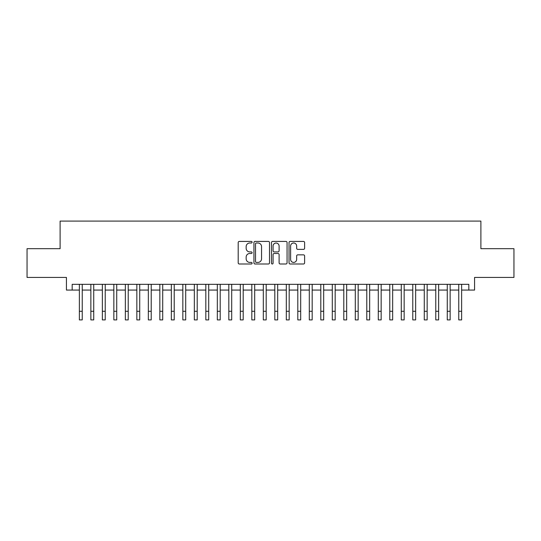 <?xml version="1.0" encoding="UTF-8"?>
<svg xmlns="http://www.w3.org/2000/svg" width="541" height="541" viewBox="0 0 541 541"><rect width="100%" height="100%" fill="white"/><g stroke="black" fill="none" stroke-linecap="round" stroke-linejoin="round"><path stroke-width="0.81" d="M252.106 242.212A0.791 0.791 0 0 0 251.315 241.421L239.325 241.421A1.129 1.129 0 0 0 238.196 242.551L238.196 262.865A1.129 1.129 0 0 0 239.325 263.994L251.315 263.994A0.791 0.791 0 0 0 252.106 263.203A0.791 0.791 0 0 0 251.315 262.412L249.766 262.412A3.611 3.611 0 0 1 246.155 258.801L246.155 257.11A3.611 3.611 0 0 1 249.766 253.499L251.315 253.499A0.791 0.791 0 0 0 252.106 252.708A0.791 0.791 0 0 0 251.315 251.917L249.766 251.917A3.611 3.611 0 0 1 246.155 248.305L246.155 246.615A3.611 3.611 0 0 1 249.766 243.004L251.315 243.004A0.791 0.791 0 0 0 252.106 242.212M303.481 249.381A1.129 1.129 0 0 0 304.61 248.251L304.61 242.551A1.129 1.129 0 0 0 303.481 241.421L290.165 241.421A1.129 1.129 0 0 0 289.036 242.551L289.036 262.865A1.129 1.129 0 0 0 290.165 263.994L303.481 263.994A1.129 1.129 0 0 0 304.61 262.865L304.61 255.981A1.129 1.129 0 0 0 303.481 254.852L297.78 254.852A1.129 1.129 0 0 0 296.651 255.981L296.651 259.396A3.016 3.016 0 0 1 293.635 262.412A3.016 3.016 0 0 1 290.618 259.396L290.618 246.02A3.016 3.016 0 0 1 293.635 243.004A3.016 3.016 0 0 1 296.651 246.02L296.651 248.251A1.129 1.129 0 0 0 297.78 249.381L303.481 249.381M72.176 290.071L72.176 284.323L468.824 284.323L468.824 290.071L474.572 290.071L474.572 277.425L513.95 277.425L513.95 248.684L480.895 248.684L480.895 221.093L60.105 221.093L60.105 248.684L27.05 248.684L27.05 277.425L66.428 277.425L66.428 290.071L79.365 290.071M269.513 242.551A1.129 1.129 0 0 0 268.383 241.421L255.068 241.421A1.129 1.129 0 0 0 253.939 242.551L253.939 262.865A1.129 1.129 0 0 0 255.068 263.994L268.383 263.994A1.129 1.129 0 0 0 269.513 262.865L269.513 242.551M272.617 241.421L285.932 241.421A1.129 1.129 0 0 1 287.061 242.551L287.061 262.865A1.129 1.129 0 0 1 285.932 263.994L280.231 263.994A1.129 1.129 0 0 1 279.102 262.865L279.102 254.628A1.129 1.129 0 0 0 277.979 253.499L274.199 253.499A1.129 1.129 0 0 0 273.07 254.628L273.07 263.203A0.791 0.791 0 0 1 272.279 263.994A0.791 0.791 0 0 1 271.487 263.203L271.487 242.551A1.129 1.129 0 0 1 272.617 241.421M82.239 290.071L90.861 290.071M93.735 290.071L102.357 290.071M105.231 290.071L113.853 290.071M116.728 290.071L125.35 290.071M128.224 290.071L136.846 290.071M139.72 290.071L148.342 290.071M151.216 290.071L159.838 290.071M162.713 290.071L171.335 290.071M174.216 290.071L182.838 290.071M185.712 290.071L194.334 290.071M197.208 290.071L205.83 290.071M208.704 290.071L217.326 290.071M220.201 290.071L228.823 290.071M231.697 290.071L240.319 290.071M243.193 290.071L251.815 290.071M254.689 290.071L263.311 290.071M266.186 290.071L274.814 290.071M277.689 290.071L286.311 290.071M289.185 290.071L297.807 290.071M300.681 290.071L309.303 290.071M312.177 290.071L320.799 290.071M323.674 290.071L332.296 290.071M335.17 290.071L343.792 290.071M346.666 290.071L355.288 290.071M358.162 290.071L366.784 290.071M369.665 290.071L378.287 290.071M381.162 290.071L389.784 290.071M392.658 290.071L401.28 290.071M404.154 290.071L412.776 290.071M415.65 290.071L424.272 290.071M427.147 290.071L435.769 290.071M438.643 290.071L447.265 290.071M450.139 290.071L458.761 290.071M461.635 290.071L468.824 290.071M256.312 243.004A0.791 0.791 0 0 0 255.521 243.795L255.521 261.621A0.791 0.791 0 0 0 256.312 262.412L257.942 262.412A3.611 3.611 0 0 0 261.553 258.801L261.553 246.615A3.611 3.611 0 0 0 257.942 243.004L256.312 243.004M279.102 246.081A3.016 3.016 0 0 0 276.086 243.058A3.016 3.016 0 0 0 273.07 246.081L273.07 250.787A1.129 1.129 0 0 0 274.199 251.917L277.979 251.917A1.129 1.129 0 0 0 279.102 250.787L279.102 246.081M79.365 311.285L82.239 311.285L82.239 319.907L79.365 319.907L79.365 284.323M82.239 311.285L82.239 284.323M90.861 311.285L93.735 311.285L93.735 319.907L90.861 319.907L90.861 284.323M93.735 311.285L93.735 284.323M102.357 311.285L105.231 311.285L105.231 319.907L102.357 319.907L102.357 284.323M105.231 311.285L105.231 284.323M113.853 311.285L116.728 311.285L116.728 319.907L113.853 319.907L113.853 284.323M116.728 311.285L116.728 284.323M125.35 311.285L128.224 311.285L128.224 319.907L125.35 319.907L125.35 284.323M128.224 311.285L128.224 284.323M136.846 311.285L139.72 311.285L139.72 319.907L136.846 319.907L136.846 284.323M139.72 311.285L139.72 284.323M148.342 311.285L151.216 311.285L151.216 319.907L148.342 319.907L148.342 284.323M151.216 311.285L151.216 284.323M159.838 311.285L162.713 311.285L162.713 319.907L159.838 319.907L159.838 284.323M162.713 311.285L162.713 284.323M171.335 311.285L174.216 311.285L174.216 319.907L171.335 319.907L171.335 284.323M174.216 311.285L174.216 284.323M182.838 311.285L185.712 311.285L185.712 319.907L182.838 319.907L182.838 284.323M185.712 311.285L185.712 284.323M194.334 311.285L197.208 311.285L197.208 319.907L194.334 319.907L194.334 284.323M197.208 311.285L197.208 284.323M205.83 311.285L208.704 311.285L208.704 319.907L205.83 319.907L205.83 284.323M208.704 311.285L208.704 284.323M217.326 311.285L220.201 311.285L220.201 319.907L217.326 319.907L217.326 284.323M220.201 311.285L220.201 284.323M228.823 311.285L231.697 311.285L231.697 319.907L228.823 319.907L228.823 284.323M231.697 311.285L231.697 284.323M240.319 311.285L243.193 311.285L243.193 319.907L240.319 319.907L240.319 284.323M243.193 311.285L243.193 284.323M251.815 311.285L254.689 311.285L254.689 319.907L251.815 319.907L251.815 284.323M254.689 311.285L254.689 284.323M263.311 311.285L266.186 311.285L266.186 319.907L263.311 319.907L263.311 284.323M266.186 311.285L266.186 284.323M274.814 311.285L277.689 311.285L277.689 319.907L274.814 319.907L274.814 284.323M277.689 311.285L277.689 284.323M286.311 311.285L289.185 311.285L289.185 319.907L286.311 319.907L286.311 284.323M289.185 311.285L289.185 284.323M297.807 311.285L300.681 311.285L300.681 319.907L297.807 319.907L297.807 284.323M300.681 311.285L300.681 284.323M309.303 311.285L312.177 311.285L312.177 319.907L309.303 319.907L309.303 284.323M312.177 311.285L312.177 284.323M320.799 311.285L323.674 311.285L323.674 319.907L320.799 319.907L320.799 284.323M323.674 311.285L323.674 284.323M332.296 311.285L335.17 311.285L335.17 319.907L332.296 319.907L332.296 284.323M335.17 311.285L335.17 284.323M343.792 311.285L346.666 311.285L346.666 319.907L343.792 319.907L343.792 284.323M346.666 311.285L346.666 284.323M355.288 311.285L358.162 311.285L358.162 319.907L355.288 319.907L355.288 284.323M358.162 311.285L358.162 284.323M366.784 311.285L369.665 311.285L369.665 319.907L366.784 319.907L366.784 284.323M369.665 311.285L369.665 284.323M378.287 311.285L381.162 311.285L381.162 319.907L378.287 319.907L378.287 284.323M381.162 311.285L381.162 284.323M389.784 311.285L392.658 311.285L392.658 319.907L389.784 319.907L389.784 284.323M392.658 311.285L392.658 284.323M401.28 311.285L404.154 311.285L404.154 319.907L401.28 319.907L401.28 284.323M404.154 311.285L404.154 284.323M412.776 311.285L415.65 311.285L415.65 319.907L412.776 319.907L412.776 284.323M415.65 311.285L415.65 284.323M424.272 311.285L427.147 311.285L427.147 319.907L424.272 319.907L424.272 284.323M427.147 311.285L427.147 284.323M435.769 311.285L438.643 311.285L438.643 319.907L435.769 319.907L435.769 284.323M438.643 311.285L438.643 284.323M447.265 311.285L450.139 311.285L450.139 319.907L447.265 319.907L447.265 284.323M450.139 311.285L450.139 284.323M458.761 311.285L461.635 311.285L461.635 319.907L458.761 319.907L458.761 284.323M461.635 311.285L461.635 284.323"/></g></svg>
